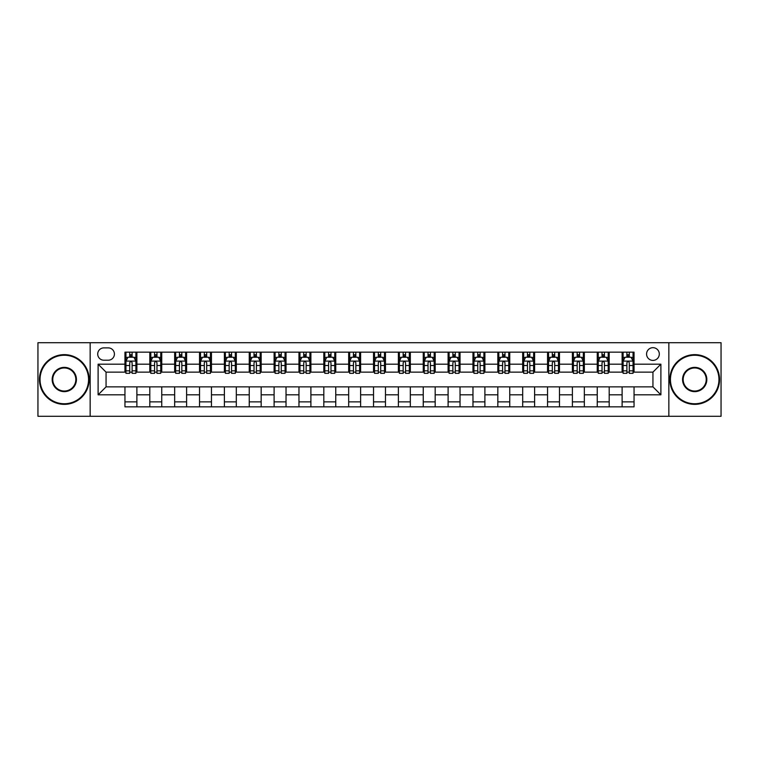 <?xml version="1.0" encoding="UTF-8"?>
<svg xmlns="http://www.w3.org/2000/svg" width="759" height="759" viewBox="0 0 759 759"><rect width="100%" height="100%" fill="white"/><g stroke="black" fill="none" stroke-linecap="round" stroke-linejoin="round"><path stroke-width="1.14" d="M652.939 347.679A6.366 6.366 0 0 0 646.573 354.045A6.366 6.366 0 0 0 652.939 360.411A6.366 6.366 0 0 0 659.305 354.045A6.366 6.366 0 0 0 652.939 347.679M668.85 416.293L721.05 416.293L721.05 342.707L668.85 342.707L668.85 416.293L90.15 416.293L90.15 342.707L37.95 342.707L37.95 416.293L90.15 416.293M103.869 360.212L108.252 360.212A6.167 6.167 0 0 0 114.41 354.045A6.167 6.167 0 0 0 108.252 347.878L103.869 347.878A6.167 6.167 0 0 0 97.712 354.045A6.167 6.167 0 0 0 103.869 360.212M668.85 342.707L90.15 342.707M124.95 394.813L98.11 394.813L98.11 364.187L124.95 364.187L124.95 372.138L106.061 372.138L106.061 386.862L124.95 386.862L124.95 406.843L634.05 406.843L634.05 386.862L652.939 386.862L652.939 372.138L634.05 372.138L634.05 364.187L660.89 364.187L660.89 394.813L634.05 394.813M634.05 364.187L634.05 352.157L124.95 352.157L124.95 364.187M622.114 352.157L622.114 372.138L623.111 372.138M626.887 372.138L629.277 372.138M633.053 372.138L634.05 372.138M622.114 372.138L608.196 372.138M597.257 352.157L597.257 372.138L598.253 372.138M602.029 372.138L604.42 372.138M597.257 372.138L583.339 372.138M572.4 352.157L572.4 372.138L573.396 372.138M577.172 372.138L579.553 372.138M572.4 372.138L558.482 372.138M547.543 352.157L547.543 372.138L548.539 372.138M552.315 372.138L554.696 372.138M547.543 372.138L533.624 372.138M522.685 352.157L522.685 372.138L523.682 372.138M527.458 372.138L529.839 372.138M522.685 372.138L508.758 372.138M497.828 352.157L497.828 372.138L498.815 372.138M502.6 372.138L504.982 372.138M497.828 372.138L483.9 372.138M472.971 352.157L472.971 372.138L473.958 372.138M477.743 372.138L480.124 372.138M472.971 372.138L459.043 372.138M448.104 352.157L448.104 372.138L449.1 372.138M452.876 372.138L455.267 372.138M448.104 372.138L434.186 372.138M423.247 352.157L423.247 372.138L424.243 372.138M428.019 372.138L430.41 372.138M423.247 372.138L409.329 372.138M398.39 352.157L398.39 372.138L399.386 372.138M403.162 372.138L405.553 372.138M398.39 372.138L384.471 372.138M373.532 352.157L373.532 372.138L374.529 372.138M378.305 372.138L380.695 372.138M373.532 372.138L359.614 372.138M348.675 352.157L348.675 372.138L349.671 372.138M353.447 372.138L355.838 372.138M348.675 372.138L334.757 372.138M323.818 352.157L323.818 372.138L324.814 372.138M328.59 372.138L330.981 372.138M323.818 372.138L309.9 372.138M298.961 352.157L298.961 372.138L299.957 372.138M303.733 372.138L306.124 372.138M298.961 372.138L285.042 372.138M274.103 352.157L274.103 372.138L275.1 372.138M278.876 372.138L281.257 372.138M274.103 372.138L260.185 372.138M249.246 352.157L249.246 372.138L250.242 372.138M254.018 372.138L256.4 372.138M249.246 372.138L235.318 372.138M224.389 352.157L224.389 372.138L225.376 372.138M229.161 372.138L231.542 372.138M224.389 372.138L210.461 372.138M199.532 352.157L199.532 372.138L200.518 372.138M204.304 372.138L206.685 372.138M199.532 372.138L185.604 372.138M174.665 352.157L174.665 372.138L175.661 372.138M179.447 372.138L181.828 372.138M174.665 372.138L160.747 372.138M149.808 352.157L149.808 372.138L150.804 372.138M154.58 372.138L156.971 372.138M149.808 372.138L135.889 372.138M124.95 372.138L125.947 372.138M129.723 372.138L132.113 372.138M124.95 386.862L136.886 386.862L136.886 406.843M634.05 386.862L136.886 386.862M136.886 352.157L136.886 372.138M124.95 357.128L125.947 357.128M129.723 357.128L132.113 357.128M135.889 357.128L136.886 357.128M124.95 401.872L136.886 401.872M149.808 386.862L149.808 406.843M161.743 352.157L161.743 372.138M149.808 357.128L150.804 357.128M154.58 357.128L156.971 357.128M160.747 357.128L161.743 357.128M161.743 386.862L161.743 406.843M149.808 401.872L161.743 401.872M174.665 386.862L174.665 406.843M186.6 386.862L186.6 406.843M174.665 401.872L186.6 401.872M186.6 352.157L186.6 372.138M174.665 357.128L175.661 357.128M179.447 357.128L181.828 357.128M185.604 357.128L186.6 357.128M199.532 386.862L199.532 406.843M211.457 386.862L211.457 406.843M199.532 401.872L211.457 401.872M211.457 352.157L211.457 372.138M199.532 357.128L200.518 357.128M204.304 357.128L206.685 357.128M210.461 357.128L211.457 357.128M224.389 386.862L224.389 406.843M236.315 386.862L236.315 406.843M224.389 401.872L236.315 401.872M236.315 352.157L236.315 372.138M224.389 357.128L225.376 357.128M229.161 357.128L231.542 357.128M235.318 357.128L236.315 357.128M249.246 386.862L249.246 406.843M261.172 386.862L261.172 406.843M249.246 401.872L261.172 401.872M261.172 352.157L261.172 372.138M249.246 357.128L250.242 357.128M254.018 357.128L256.4 357.128M260.185 357.128L261.172 357.128M274.103 386.862L274.103 406.843M286.029 386.862L286.029 406.843M274.103 401.872L286.029 401.872M286.029 352.157L286.029 372.138M274.103 357.128L275.1 357.128M278.876 357.128L281.257 357.128M285.042 357.128L286.029 357.128M298.961 386.862L298.961 406.843M310.896 386.862L310.896 406.843M298.961 401.872L310.896 401.872M310.896 352.157L310.896 372.138M298.961 357.128L299.957 357.128M303.733 357.128L306.124 357.128M309.9 357.128L310.896 357.128M323.818 386.862L323.818 406.843M335.753 386.862L335.753 406.843M323.818 401.872L335.753 401.872M335.753 352.157L335.753 372.138M323.818 357.128L324.814 357.128M328.59 357.128L330.981 357.128M334.757 357.128L335.753 357.128M348.675 386.862L348.675 406.843M360.61 386.862L360.61 406.843M348.675 401.872L360.61 401.872M360.61 352.157L360.61 372.138M348.675 357.128L349.671 357.128M353.447 357.128L355.838 357.128M359.614 357.128L360.61 357.128M373.532 386.862L373.532 406.843M385.468 386.862L385.468 406.843M373.532 401.872L385.468 401.872M385.468 352.157L385.468 372.138M373.532 357.128L374.529 357.128M378.305 357.128L380.695 357.128M384.471 357.128L385.468 357.128M398.39 386.862L398.39 406.843M410.325 386.862L410.325 406.843M398.39 401.872L410.325 401.872M410.325 352.157L410.325 372.138M398.39 357.128L399.386 357.128M403.162 357.128L405.553 357.128M409.329 357.128L410.325 357.128M423.247 386.862L423.247 406.843M435.182 386.862L435.182 406.843M423.247 401.872L435.182 401.872M435.182 352.157L435.182 372.138M423.247 357.128L424.243 357.128M428.019 357.128L430.41 357.128M434.186 357.128L435.182 357.128M448.104 386.862L448.104 406.843M460.039 386.862L460.039 406.843M448.104 401.872L460.039 401.872M460.039 352.157L460.039 372.138M448.104 357.128L449.1 357.128M452.876 357.128L455.267 357.128M459.043 357.128L460.039 357.128M472.971 386.862L472.971 406.843M484.897 386.862L484.897 406.843M472.971 401.872L484.897 401.872M484.897 352.157L484.897 372.138M472.971 357.128L473.958 357.128M477.743 357.128L480.124 357.128M483.9 357.128L484.897 357.128M497.828 386.862L497.828 406.843M509.754 386.862L509.754 406.843M497.828 401.872L509.754 401.872M509.754 352.157L509.754 372.138M497.828 357.128L498.815 357.128M502.6 357.128L504.982 357.128M508.758 357.128L509.754 357.128M522.685 386.862L522.685 406.843M534.611 386.862L534.611 406.843M522.685 401.872L534.611 401.872M534.611 352.157L534.611 372.138M522.685 357.128L523.682 357.128M527.458 357.128L529.839 357.128M533.624 357.128L534.611 357.128M547.543 386.862L547.543 406.843M559.468 386.862L559.468 406.843M547.543 401.872L559.468 401.872M559.468 352.157L559.468 372.138M547.543 357.128L548.539 357.128M552.315 357.128L554.696 357.128M558.482 357.128L559.468 357.128M572.4 386.862L572.4 406.843M584.335 386.862L584.335 406.843M572.4 401.872L584.335 401.872M584.335 352.157L584.335 372.138M572.4 357.128L573.396 357.128M577.172 357.128L579.553 357.128M583.339 357.128L584.335 357.128M597.257 386.862L597.257 406.843M609.192 386.862L609.192 406.843M597.257 401.872L609.192 401.872M609.192 352.157L609.192 372.138M597.257 357.128L598.253 357.128M602.029 357.128L604.42 357.128M608.196 357.128L609.192 357.128M622.114 386.862L622.114 406.843M622.114 401.872L634.05 401.872M622.114 357.128L623.111 357.128M626.887 357.128L629.277 357.128M633.053 357.128L634.05 357.128M106.061 372.138L98.11 364.187M106.061 386.862L98.11 394.813M660.89 364.187L652.939 372.138M660.89 394.813L652.939 386.862M132.113 354.738L129.723 354.738M135.889 370.838L132.113 370.838L132.113 373.333L135.889 373.333L135.889 361.208L133.907 357.223L127.939 357.223L125.947 361.208L125.947 373.333L129.723 373.333L129.723 370.838L125.947 370.838M125.947 361.208L125.947 352.157M135.889 361.208L135.889 352.157M129.723 357.223L129.723 352.157M132.113 352.157L132.113 357.223M132.113 370.838L132.113 362.698C131.316 361.161 130.52 361.161 129.723 362.698L129.723 370.838M156.971 354.738L154.58 354.738M160.747 370.838L156.971 370.838L156.971 373.333L160.747 373.333L160.747 361.208L158.764 357.223L152.796 357.223L150.804 361.208L150.804 373.333L154.58 373.333L154.58 370.838L150.804 370.838M150.804 361.208L150.804 352.157M160.747 361.208L160.747 352.157M154.58 357.223L154.58 352.157M156.971 352.157L156.971 357.223M156.971 370.838L156.971 362.698C156.174 361.161 155.377 361.161 154.58 362.698L154.58 370.838M181.828 354.738L179.447 354.738M185.604 370.838L181.828 370.838L181.828 373.333L185.604 373.333L185.604 361.208L183.621 357.223L177.653 357.223L175.661 361.208L175.661 373.333L179.447 373.333L179.447 370.838L175.661 370.838M175.661 361.208L175.661 352.157M185.604 361.208L185.604 352.157M179.447 357.223L179.447 352.157M181.828 352.157L181.828 357.223M181.828 370.838L181.828 362.698C181.031 361.161 180.234 361.161 179.447 362.698L179.447 370.838M206.685 354.738L204.304 354.738M210.461 370.838L206.685 370.838L206.685 373.333L210.461 373.333L210.461 361.208L208.478 357.223L202.511 357.223L200.518 361.208L200.518 373.333L204.304 373.333L204.304 370.838L200.518 370.838M200.518 361.208L200.518 352.157M210.461 361.208L210.461 352.157M204.304 357.223L204.304 352.157M206.685 352.157L206.685 357.223M206.685 370.838L206.685 362.698C205.888 361.161 205.101 361.161 204.304 362.698L204.304 370.838M231.542 354.738L229.161 354.738M235.318 370.838L231.542 370.838L231.542 373.333L235.318 373.333L235.318 361.208L233.336 357.223L227.368 357.223L225.376 361.208L225.376 373.333L229.161 373.333L229.161 370.838L225.376 370.838M225.376 361.208L225.376 352.157M235.318 361.208L235.318 352.157M229.161 357.223L229.161 352.157M231.542 352.157L231.542 357.223M231.542 370.838L231.542 362.698C230.755 361.161 229.958 361.161 229.161 362.698L229.161 370.838M64.297 355.24A24.26 24.26 0 0 0 40.037 379.5A24.26 24.26 0 0 0 64.297 403.76A24.26 24.26 0 0 0 88.556 379.5A24.26 24.26 0 0 0 64.297 355.24M64.297 404.357A24.857 24.857 0 0 1 39.44 379.5A24.857 24.857 0 0 1 64.297 354.643A24.857 24.857 0 0 1 89.154 379.5A24.857 24.857 0 0 1 64.297 404.357M64.297 367.365A12.135 12.135 0 0 1 76.431 379.5A12.135 12.135 0 0 1 64.297 391.635A12.135 12.135 0 0 1 52.172 379.5A12.135 12.135 0 0 1 64.297 367.365M64.297 391.037A11.537 11.537 0 0 0 75.834 379.5A11.537 11.537 0 0 0 64.297 367.963A11.537 11.537 0 0 0 52.769 379.5A11.537 11.537 0 0 0 64.297 391.037M694.703 355.24A24.26 24.26 0 0 0 670.444 379.5A24.26 24.26 0 0 0 694.703 403.76A24.26 24.26 0 0 0 718.963 379.5A24.26 24.26 0 0 0 694.703 355.24M694.703 404.357A24.857 24.857 0 0 1 669.846 379.5A24.857 24.857 0 0 1 694.703 354.643A24.857 24.857 0 0 1 719.56 379.5A24.857 24.857 0 0 1 694.703 404.357M694.703 367.365A12.135 12.135 0 0 1 706.828 379.5A12.135 12.135 0 0 1 694.703 391.635A12.135 12.135 0 0 1 682.569 379.5A12.135 12.135 0 0 1 694.703 367.365M694.703 391.037A11.537 11.537 0 0 0 706.231 379.5A11.537 11.537 0 0 0 694.703 367.963A11.537 11.537 0 0 0 683.166 379.5A11.537 11.537 0 0 0 694.703 391.037M256.4 354.738L254.018 354.738M260.185 370.838L256.4 370.838L256.4 373.333L260.185 373.333L260.185 361.208L258.193 357.223L252.225 357.223L250.242 361.208L250.242 373.333L254.018 373.333L254.018 370.838L250.242 370.838M250.242 361.208L250.242 352.157M260.185 361.208L260.185 352.157M254.018 357.223L254.018 352.157M256.4 352.157L256.4 357.223M256.4 370.838L256.4 362.698C255.612 361.161 254.815 361.161 254.018 362.698L254.018 370.838M281.257 354.738L278.876 354.738M285.042 370.838L281.257 370.838L281.257 373.333L285.042 373.333L285.042 361.208L283.05 357.223L277.082 357.223L275.1 361.208L275.1 373.333L278.876 373.333L278.876 370.838L275.1 370.838M275.1 361.208L275.1 352.157M285.042 361.208L285.042 352.157M278.876 357.223L278.876 352.157M281.257 352.157L281.257 357.223M281.257 370.838L281.257 362.698C280.469 361.161 279.673 361.161 278.876 362.698L278.876 370.838M306.124 354.738L303.733 354.738M309.9 370.838L306.124 370.838L306.124 373.333L309.9 373.333L309.9 361.208L307.907 357.223L301.94 357.223L299.957 361.208L299.957 373.333L303.733 373.333L303.733 370.838L299.957 370.838M299.957 361.208L299.957 352.157M309.9 361.208L309.9 352.157M303.733 357.223L303.733 352.157M306.124 352.157L306.124 357.223M306.124 370.838L306.124 362.698C305.327 361.161 304.53 361.161 303.733 362.698L303.733 370.838M330.981 354.738L328.59 354.738M334.757 370.838L330.981 370.838L330.981 373.333L334.757 373.333L334.757 361.208L332.765 357.223L326.797 357.223L324.814 361.208L324.814 373.333L328.59 373.333L328.59 370.838L324.814 370.838M324.814 361.208L324.814 352.157M334.757 361.208L334.757 352.157M328.59 357.223L328.59 352.157M330.981 352.157L330.981 357.223M330.981 370.838L330.981 362.698C330.184 361.161 329.387 361.161 328.59 362.698L328.59 370.838M355.838 354.738L353.447 354.738M359.614 370.838L355.838 370.838L355.838 373.333L359.614 373.333L359.614 361.208L357.622 357.223L351.664 357.223L349.671 361.208L349.671 373.333L353.447 373.333L353.447 370.838L349.671 370.838M349.671 361.208L349.671 352.157M359.614 361.208L359.614 352.157M353.447 357.223L353.447 352.157M355.838 352.157L355.838 357.223M355.838 370.838L355.838 362.698C355.041 361.161 354.244 361.161 353.447 362.698L353.447 370.838M380.695 354.738L378.305 354.738M384.471 370.838L380.695 370.838L380.695 373.333L384.471 373.333L384.471 361.208L382.479 357.223L376.521 357.223L374.529 361.208L374.529 373.333L378.305 373.333L378.305 370.838L374.529 370.838M374.529 361.208L374.529 352.157M384.471 361.208L384.471 352.157M378.305 357.223L378.305 352.157M380.695 352.157L380.695 357.223M380.695 370.838L380.695 362.698C379.898 361.161 379.102 361.161 378.305 362.698L378.305 370.838M405.553 354.738L403.162 354.738M409.329 370.838L405.553 370.838L405.553 373.333L409.329 373.333L409.329 361.208L407.336 357.223L401.378 357.223L399.386 361.208L399.386 373.333L403.162 373.333L403.162 370.838L399.386 370.838M399.386 361.208L399.386 352.157M409.329 361.208L409.329 352.157M403.162 357.223L403.162 352.157M405.553 352.157L405.553 357.223M405.553 370.838L405.553 362.698C404.756 361.161 403.959 361.161 403.162 362.698L403.162 370.838M430.41 354.738L428.019 354.738M434.186 370.838L430.41 370.838L430.41 373.333L434.186 373.333L434.186 361.208L432.203 357.223L426.235 357.223L424.243 361.208L424.243 373.333L428.019 373.333L428.019 370.838L424.243 370.838M424.243 361.208L424.243 352.157M434.186 361.208L434.186 352.157M428.019 357.223L428.019 352.157M430.41 352.157L430.41 357.223M430.41 370.838L430.41 362.698C429.613 361.161 428.816 361.161 428.019 362.698L428.019 370.838M455.267 354.738L452.876 354.738M459.043 370.838L455.267 370.838L455.267 373.333L459.043 373.333L459.043 361.208L457.06 357.223L451.093 357.223L449.1 361.208L449.1 373.333L452.876 373.333L452.876 370.838L449.1 370.838M449.1 361.208L449.1 352.157M459.043 361.208L459.043 352.157M452.876 357.223L452.876 352.157M455.267 352.157L455.267 357.223M455.267 370.838L455.267 362.698C454.47 361.161 453.673 361.161 452.876 362.698L452.876 370.838M480.124 354.738L477.743 354.738M483.9 370.838L480.124 370.838L480.124 373.333L483.9 373.333L483.9 361.208L481.918 357.223L475.95 357.223L473.958 361.208L473.958 373.333L477.743 373.333L477.743 370.838L473.958 370.838M473.958 361.208L473.958 352.157M483.9 361.208L483.9 352.157M477.743 357.223L477.743 352.157M480.124 352.157L480.124 357.223M480.124 370.838L480.124 362.698C479.327 361.161 478.54 361.161 477.743 362.698L477.743 370.838M504.982 354.738L502.6 354.738M508.758 370.838L504.982 370.838L504.982 373.333L508.758 373.333L508.758 361.208L506.775 357.223L500.807 357.223L498.815 361.208L498.815 373.333L502.6 373.333L502.6 370.838L498.815 370.838M498.815 361.208L498.815 352.157M508.758 361.208L508.758 352.157M502.6 357.223L502.6 352.157M504.982 352.157L504.982 357.223M504.982 370.838L504.982 362.698C504.185 361.161 503.397 361.161 502.6 362.698L502.6 370.838M529.839 354.738L527.458 354.738M533.624 370.838L529.839 370.838L529.839 373.333L533.624 373.333L533.624 361.208L531.632 357.223L525.664 357.223L523.682 361.208L523.682 373.333L527.458 373.333L527.458 370.838L523.682 370.838M523.682 361.208L523.682 352.157M533.624 361.208L533.624 352.157M527.458 357.223L527.458 352.157M529.839 352.157L529.839 357.223M529.839 370.838L529.839 362.698C529.051 361.161 528.255 361.161 527.458 362.698L527.458 370.838M554.696 354.738L552.315 354.738M558.482 370.838L554.696 370.838L554.696 373.333L558.482 373.333L558.482 361.208L556.489 357.223L550.522 357.223L548.539 361.208L548.539 373.333L552.315 373.333L552.315 370.838L548.539 370.838M548.539 361.208L548.539 352.157M558.482 361.208L558.482 352.157M552.315 357.223L552.315 352.157M554.696 352.157L554.696 357.223M554.696 370.838L554.696 362.698C553.909 361.161 553.112 361.161 552.315 362.698L552.315 370.838M579.553 354.738L577.172 354.738M583.339 370.838L579.553 370.838L579.553 373.333L583.339 373.333L583.339 361.208L581.347 357.223L575.379 357.223L573.396 361.208L573.396 373.333L577.172 373.333L577.172 370.838L573.396 370.838M573.396 361.208L573.396 352.157M583.339 361.208L583.339 352.157M577.172 357.223L577.172 352.157M579.553 352.157L579.553 357.223M579.553 370.838L579.553 362.698C578.766 361.161 577.969 361.161 577.172 362.698L577.172 370.838M604.42 354.738L602.029 354.738M608.196 370.838L604.42 370.838L604.42 373.333L608.196 373.333L608.196 361.208L606.204 357.223L600.236 357.223L598.253 361.208L598.253 373.333L602.029 373.333L602.029 370.838L598.253 370.838M598.253 361.208L598.253 352.157M608.196 361.208L608.196 352.157M602.029 357.223L602.029 352.157M604.42 352.157L604.42 357.223M604.42 370.838L604.42 362.698C603.623 361.161 602.826 361.161 602.029 362.698L602.029 370.838M629.277 354.738L626.887 354.738M633.053 370.838L629.277 370.838L629.277 373.333L633.053 373.333L633.053 361.208L631.061 357.223L625.093 357.223L623.111 361.208L623.111 373.333L626.887 373.333L626.887 370.838L623.111 370.838M623.111 361.208L623.111 352.157M633.053 361.208L633.053 352.157M626.887 357.223L626.887 352.157M629.277 352.157L629.277 357.223M629.277 370.838L629.277 362.698C628.48 361.161 627.684 361.161 626.887 362.698L626.887 370.838M149.808 394.813L136.886 394.813M149.808 364.187L136.886 364.187M174.665 364.187L161.743 364.187M174.665 394.813L161.743 394.813M199.532 364.187L186.6 364.187M199.532 394.813L186.6 394.813M224.389 364.187L211.457 364.187M224.389 394.813L211.457 394.813M249.246 364.187L236.315 364.187M249.246 394.813L236.315 394.813M274.103 364.187L261.172 364.187M274.103 394.813L261.172 394.813M298.961 364.187L286.029 364.187M298.961 394.813L286.029 394.813M323.818 364.187L310.896 364.187M323.818 394.813L310.896 394.813M348.675 364.187L335.753 364.187M348.675 394.813L335.753 394.813M373.532 364.187L360.61 364.187M373.532 394.813L360.61 394.813M398.39 364.187L385.468 364.187M398.39 394.813L385.468 394.813M423.247 364.187L410.325 364.187M423.247 394.813L410.325 394.813M448.104 364.187L435.182 364.187M448.104 394.813L435.182 394.813M472.971 364.187L460.039 364.187M472.971 394.813L460.039 394.813M497.828 364.187L484.897 364.187M497.828 394.813L484.897 394.813M522.685 364.187L509.754 364.187M522.685 394.813L509.754 394.813M547.543 364.187L534.611 364.187M547.543 394.813L534.611 394.813M572.4 364.187L559.468 364.187M572.4 394.813L559.468 394.813M597.257 364.187L584.335 364.187M597.257 394.813L584.335 394.813M622.114 364.187L609.192 364.187M622.114 394.813L609.192 394.813M135.842 361.104L125.994 361.104M125.947 357.47L127.816 357.47M134.02 357.47L135.889 357.47M129.723 365.515L125.947 365.515M135.889 365.515L132.113 365.515M132.113 356.009L129.723 356.009M160.699 361.104L150.851 361.104M150.804 357.47L152.673 357.47M158.878 357.47L160.747 357.47M154.58 365.515L150.804 365.515M160.747 365.515L156.971 365.515M156.971 356.009L154.58 356.009M185.557 361.104L175.718 361.104M175.661 357.47L177.53 357.47M183.735 357.47L185.604 357.47M179.447 365.515L175.661 365.515M185.604 365.515L181.828 365.515M181.828 356.009L179.447 356.009M210.414 361.104L200.575 361.104M200.518 357.47L202.387 357.47M208.592 357.47L210.461 357.47M204.304 365.515L200.518 365.515M210.461 365.515L206.685 365.515M206.685 356.009L204.304 356.009M235.271 361.104L225.432 361.104M225.376 357.47L227.245 357.47M233.449 357.47L235.318 357.47M229.161 365.515L225.376 365.515M235.318 365.515L231.542 365.515M231.542 356.009L229.161 356.009M260.128 361.104L250.29 361.104M250.242 357.47L252.111 357.47M258.316 357.47L260.185 357.47M254.018 365.515L250.242 365.515M260.185 365.515L256.4 365.515M256.4 356.009L254.018 356.009M284.986 361.104L275.147 361.104M275.1 357.47L276.969 357.47M283.173 357.47L285.042 357.47M278.876 365.515L275.1 365.515M285.042 365.515L281.257 365.515M281.257 356.009L278.876 356.009M309.852 361.104L300.004 361.104M299.957 357.47L301.826 357.47M308.031 357.47L309.9 357.47M303.733 365.515L299.957 365.515M309.9 365.515L306.124 365.515M306.124 356.009L303.733 356.009M334.71 361.104L324.861 361.104M324.814 357.47L326.683 357.47M332.888 357.47L334.757 357.47M328.59 365.515L324.814 365.515M334.757 365.515L330.981 365.515M330.981 356.009L328.59 356.009M359.567 361.104L349.719 361.104M349.671 357.47L351.54 357.47M357.745 357.47L359.614 357.47M353.447 365.515L349.671 365.515M359.614 365.515L355.838 365.515M355.838 356.009L353.447 356.009M384.424 361.104L374.576 361.104M374.529 357.47L376.398 357.47M382.602 357.47L384.471 357.47M378.305 365.515L374.529 365.515M384.471 365.515L380.695 365.515M380.695 356.009L378.305 356.009M409.281 361.104L399.433 361.104M399.386 357.47L401.255 357.47M407.46 357.47L409.329 357.47M403.162 365.515L399.386 365.515M409.329 365.515L405.553 365.515M405.553 356.009L403.162 356.009M434.139 361.104L424.29 361.104M424.243 357.47L426.112 357.47M432.317 357.47L434.186 357.47M428.019 365.515L424.243 365.515M434.186 365.515L430.41 365.515M430.41 356.009L428.019 356.009M458.996 361.104L449.148 361.104M449.1 357.47L450.969 357.47M457.174 357.47L459.043 357.47M452.876 365.515L449.1 365.515M459.043 365.515L455.267 365.515M455.267 356.009L452.876 356.009M483.853 361.104L474.014 361.104M473.958 357.47L475.827 357.47M482.031 357.47L483.9 357.47M477.743 365.515L473.958 365.515M483.9 365.515L480.124 365.515M480.124 356.009L477.743 356.009M508.71 361.104L498.872 361.104M498.815 357.47L500.684 357.47M506.889 357.47L508.758 357.47M502.6 365.515L498.815 365.515M508.758 365.515L504.982 365.515M504.982 356.009L502.6 356.009M533.568 361.104L523.729 361.104M523.682 357.47L525.551 357.47M531.755 357.47L533.624 357.47M527.458 365.515L523.682 365.515M533.624 365.515L529.839 365.515M529.839 356.009L527.458 356.009M558.425 361.104L548.586 361.104M548.539 357.47L550.408 357.47M556.613 357.47L558.482 357.47M552.315 365.515L548.539 365.515M558.482 365.515L554.696 365.515M554.696 356.009L552.315 356.009M583.282 361.104L573.443 361.104M573.396 357.47L575.265 357.47M581.47 357.47L583.339 357.47M577.172 365.515L573.396 365.515M583.339 365.515L579.553 365.515M579.553 356.009L577.172 356.009M608.149 361.104L598.301 361.104M598.253 357.47L600.122 357.47M606.327 357.47L608.196 357.47M602.029 365.515L598.253 365.515M608.196 365.515L604.42 365.515M604.42 356.009L602.029 356.009M633.006 361.104L623.158 361.104M623.111 357.47L624.98 357.47M631.184 357.47L633.053 357.47M626.887 365.515L623.111 365.515M633.053 365.515L629.277 365.515M629.277 356.009L626.887 356.009"/></g></svg>
